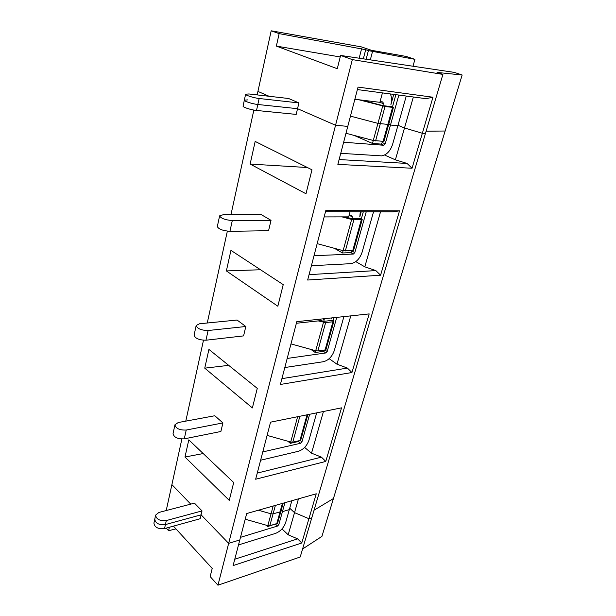 <?xml version="1.0" encoding="UTF-8"?>
<svg xmlns="http://www.w3.org/2000/svg" width="616" height="616" viewBox="0 0 616 616"><rect width="100%" height="100%" fill="white"/><g stroke="black" fill="none" stroke-linecap="round" stroke-linejoin="round"><path stroke-width="0.92" d="M240.486 537.337L277.516 526.049L278.794 524.693L282.444 511.642L281.15 510.433L282.444 511.642L289.32 509.625L285.655 522.607C283.753 527.835 280.357 531.439 275.452 533.425L238.5 544.937M298.467 498.845L294.525 512.635L289.72 508.223L294.525 512.635L308.916 518.703L311.796 517.817L300.215 557.003L217.956 585.2L210.164 576.591L212.212 568.422L173.427 526.133M442.904 74.405L425.417 133.564L422.345 133.279L432.963 97.228L358.035 87.095L347.778 126.388L335.551 125.256L352.329 59.606L442.904 74.405L437.021 72.426L462.154 75.006L333.433 498.544L314.045 510.21L333.433 498.544L321.929 536.39L302.579 548.987M166.22 510.541L171.895 484.615L190.752 504.127L171.895 484.615L181.866 439.039M164.534 528.597L165.411 524.586C158.982 525.171 155.44 523.354 154.77 519.142L153.915 523.146C154.57 527.373 158.112 529.19 164.534 528.597L200.161 518.734L202.025 510.91L194.479 503.157L158.882 512.458L155.625 515.122L154.77 519.142C155.44 523.354 158.982 525.171 165.411 524.586L201.093 514.83L228.659 543.358L239.809 539.932L233.102 565.596L301.763 542.989L308.916 518.703L311.796 517.817L425.417 133.564L422.345 133.279L404.496 127.966L413.351 96.989M283.168 503.187L280.973 511.064L280.057 511.842L273.057 513.883L280.057 511.842L280.973 511.064L277.7 522.799L276.792 523.585L269.808 525.694L273.057 513.883L271.04 513.821L258.404 510.225L271.04 513.821L273.181 506.029M276.161 523.777L267.567 526.565L266.112 525.163M267.567 526.565L267.814 525.648L245.222 519.203M202.025 510.91L166.297 520.566L165.411 524.586L201.093 514.83L228.659 543.358L217.956 585.2M234.773 559.22L297.636 538.861L301.763 542.989M384.577 155.024L395.387 159.837L404.496 127.966L422.345 133.279L412.058 168.245L337.861 164.387L347.778 126.388L335.551 125.256L228.659 543.358L239.809 539.932L246.693 513.552L316.247 493.793L308.916 518.703L294.525 512.635L288.188 534.803L297.636 538.861M288.188 534.803L281.997 528.921M169.369 527.258L168.599 530.707L166.258 528.12M175.937 528.875L168.599 530.707M269.808 525.694L267.806 525.648L271.04 513.821L273.057 513.883L275.39 505.397M354.855 99.276L379.872 102.318L382.436 92.893M247.663 99.892L244.344 100.162L243.074 106.106C242.427 107.13 251.282 110.002 256.518 110.456L296.18 114.407L297.543 108.686L335.551 125.256L297.543 108.686L298.914 102.926L259.151 98.498C253.9 97.975 244.991 95.133 245.622 94.186L244.344 100.162C243.705 101.147 252.591 104.004 257.835 104.489L259.151 98.498M256.518 110.456L257.835 104.489L297.543 108.686L257.835 104.489C252.591 104.004 243.705 101.147 244.344 100.162M366.143 59.252L368.399 50.604L365.704 49.688L279.14 33.626L276.368 46.1L337.275 68.715L340.594 55.44L454.254 72.38L462.154 75.006M383.429 103.334L382.728 101.933M393.74 94.387L390.921 104.566C392.015 100.377 391.784 96.828 390.251 93.925M358.897 99.769L385.038 106.499L392.585 107.392L393.447 107.338L392.507 106.784L382.821 105.629L361.915 100.131M276.368 46.1L340.217 56.965M357.388 89.574L425.949 98.66L432.963 97.228M382.821 105.629L383.368 103.65L379.88 102.287M298.914 102.926L288.604 98.506L248.941 93.963L245.622 94.186M398.152 94.972L405.551 95.957M257.165 94.903L257.927 91.407L269.084 96.273L257.927 91.407L271.186 30.8L361.43 46.908L371.51 50.312L406.19 56.441L414.93 59.344L368.399 50.604M352.329 59.606L340.594 55.44M279.14 33.626L271.186 30.8M345.984 133.264L373.273 140.487L383.96 141.395L388.665 124.494L377.955 123.385L350.458 116.131L377.955 123.385L382.705 106.029M380.064 101.601L382.713 101.925L383.368 103.65M445.137 131.008L426.11 131.216L445.137 131.008M404.496 127.966L397.982 125.31L404.496 127.966M406.213 96.204L397.859 125.741L390.482 125.017L388.727 124.293L390.482 125.017L398.806 95.218M412.982 66.235L414.93 59.344M395.88 94.672L392.507 106.784M184.985 457.026L229.244 500.346L233.703 482.544L188.804 439.87L184.985 457.026L203.195 453.553M222.915 422.93L220.882 431.485L184.276 438.846C177.631 439.123 173.889 437.36 173.065 433.564L174.944 424.77C175.791 428.52 179.549 430.276 186.217 430.037L222.915 422.93L214.807 415.746L178.232 422.538L174.944 424.77M325.772 461.438L341.541 407.838L270.555 422.176L255.655 479.225L325.772 461.438L321.452 457.157L257.257 473.088M260.622 460.221L298.367 451.289C303.38 449.595 306.899 445.922 308.932 440.286L316.686 412.859M291.838 500.723L289.32 509.625L282.444 511.642L284.946 502.687M309.648 414.275L301.94 441.88L300.608 443.258L262.786 451.921M299.576 440.609L298.475 441.487L290.352 443.335L287.841 441.225M185.786 421.136L203.48 340.255M207.253 323.007L227.35 231.162M230.931 214.807L253.846 110.072M245.815 326.503L237.075 320.043L199.484 323.777L196.173 325.479C197.22 328.682 201.193 330.361 208.108 330.515L245.815 326.503L243.59 335.889L205.975 340.217C199.084 340.101 195.126 338.415 194.102 335.158L196.173 325.479M208.916 349.418L204.751 368.16L252.375 407.931L257.272 388.373L208.916 349.418M271.025 220.351L261.554 214.791L222.938 214.807L219.612 215.854C220.898 218.364 225.125 219.935 232.294 220.574L271.025 220.351L268.568 230.707L229.93 231.316C222.784 230.73 218.58 229.144 217.325 226.565L219.612 215.854M230.938 250.365L226.372 270.925L277.831 306.221L283.229 284.638L230.938 250.365M255.17 141.418L250.135 164.072L305.983 193.755L311.973 169.816L255.17 141.418M155.625 515.122C156.302 519.319 159.86 521.128 166.297 520.566M290.352 443.335L290.714 442.026L267.098 435.397M307.831 414.645L300.808 439.87L299.9 440.54L292.777 442.149L290.706 442.026L297.636 416.701M296.796 321.652L280.395 384.461L351.936 372.526L369.184 313.906L296.796 321.652L369.184 313.906M325.802 210.549L307.661 280.034L380.58 275.213L399.522 210.841L325.802 210.549M304.627 447.439L311.527 453.168L321.452 457.157M204.751 368.16L228.69 365.35M311.403 265.719L350.704 263.679C355.925 262.762 359.713 258.982 362.069 252.329L373.527 211.812M412.058 168.245L407.068 163.44L339.116 159.559M393.447 107.338L388.673 124.494L377.955 123.385L373.273 140.487M324.139 216.917L348.695 216.855L350.088 211.75M399.522 210.841L392.954 211.865L325.51 211.681M340.74 153.33L381.658 155.871C386.656 154.932 390.298 151.105 392.585 144.398L397.859 125.741L390.482 125.017L385.223 143.828L383.868 145.268L343.636 142.242M250.135 164.072L307.407 167.529M382.852 141.503L381.173 144.098L372.472 143.443L354.239 135.451M372.472 143.443L373.281 140.494M363.309 211.789L361.392 218.68L362.208 219.481L353.607 250.35L343.104 250.666L317.163 243.643M345.322 250.982L353.892 219.804L362.208 219.481M355.802 261.623L364.803 266.82L375.837 270.593L309.07 274.659M331.778 317.941L331.508 318.911L331.739 317.948M314.014 255.702L353.392 254.046L354.824 252.622L366.235 211.796M352.483 250.704L350.912 252.637L342.481 252.976L351.644 219.465L353.892 219.804M349.064 215.492L351.674 215.492L352.352 216.932L351.859 218.726L344.945 216.863M342.019 216.87L351.644 219.465M324.124 318.765L324.209 319.696L322.984 318.88M333.841 317.725L333.125 320.305L323.762 321.329L324.209 319.696M226.372 270.925L260.506 269.746M296.373 323.269L320.443 320.659L320.867 319.111M380.58 275.213L375.837 270.593M364.803 266.82L380.526 211.835M318.202 320.897L325.641 322.584L332.94 321.775L333.841 321.298L333.125 320.305M323.762 321.329L320.505 320.435M342.481 252.976L334.38 248.31M333.841 321.298L326.01 349.411L325.102 349.934L317.848 350.943L315.7 350.735L290.983 343.913M329.167 358.681L336.967 364.187L347.416 368.083L281.912 378.655M395.387 159.837L407.068 163.44M361.199 211.781L359.783 216.909L360.306 211.773M351.859 218.726L361.392 218.68M311.527 453.168L323.446 411.496M343.882 316.647L334.303 350.543C332.116 356.656 328.467 360.383 323.354 361.723L284.815 367.536M287.195 358.443L325.802 352.953L327.181 351.543L336.721 317.417M336.967 364.187L350.766 315.908M351.936 372.526L347.416 368.083M324.871 349.965L323.508 351.336L315.223 352.498L310.857 349.395M315.223 352.498L323.477 322.345M276.792 523.585L282.405 503.403M278.794 524.693L277.346 523.307M277.516 526.049L275.521 524.154M359.159 58.212L361.63 48.641M363.325 58.828L365.704 49.688M370.316 59.875L372.48 51.659M383.09 141.518L392.585 107.392M375.575 140.925L385.038 106.499M300.608 443.258L298.475 441.487M301.94 441.88L300.208 440.448M299.9 440.54L307.053 414.799M352.714 250.697L361.322 219.766M354.824 252.622L352.337 251.213M353.392 254.046L350.912 252.637M229.93 231.316L232.294 220.574M352.352 216.932L349.642 215.492M325.102 349.934L332.94 321.775M317.848 350.943L325.641 322.584M385.223 143.828L382.528 142.658M383.737 145.268L381.05 144.098M292.777 442.149L299.892 416.247M184.276 438.846L186.217 430.037M205.975 340.217L208.108 330.515M327.181 351.543L324.917 349.965M325.802 352.953L323.508 351.336M381.173 144.098L383.868 145.268"/></g></svg>
